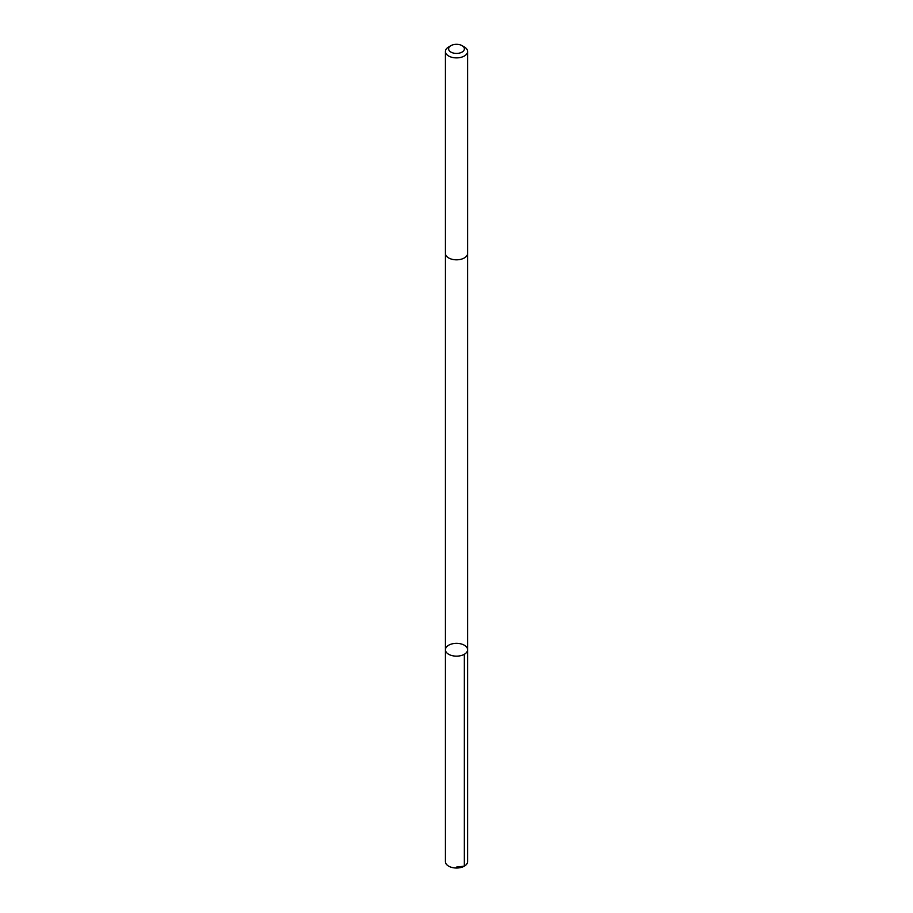 <?xml version="1.0" encoding="UTF-8"?>
<svg xmlns="http://www.w3.org/2000/svg" width="913" height="913" viewBox="0 0 913 913"><rect width="100%" height="100%" fill="white"/><g stroke="black" fill="none" stroke-linecap="round" stroke-linejoin="round"><path stroke-width="1.37" d="M451.558 644.019A11.093 6.402 180 0 1 467.593 649.748A11.093 6.402 180 0 1 456.5 656.15A11.093 6.402 180 0 1 445.407 649.748A11.093 6.402 180 0 1 451.558 644.019M445.407 861.621A11.093 6.402 0 0 0 461.453 867.35A11.093 6.402 0 0 0 467.593 861.621L467.593 649.748A11.093 6.402 180 0 1 456.5 656.15A11.093 6.402 180 0 1 445.407 649.748L445.407 861.621M450.919 45.65L448.66 46.962A11.093 6.402 0 0 0 445.407 51.482L445.407 253.415A11.093 6.402 0 0 0 461.453 259.144A11.093 6.402 0 0 0 467.593 253.415L467.593 51.482A11.093 6.402 0 0 0 464.34 46.962L462.081 45.65A7.886 4.554 0 0 0 450.919 45.65A7.886 4.554 0 0 0 450.098 51.527A7.886 4.554 0 0 0 460.015 52.943A7.886 4.554 0 0 0 462.081 45.65M445.407 51.482A11.093 6.402 0 0 0 461.453 57.211A11.093 6.402 0 0 0 467.593 51.482M456.5 867.065L464.34 866.152L464.34 654.279M445.418 253.574L445.407 649.748M467.582 253.574L467.593 649.748"/></g></svg>
